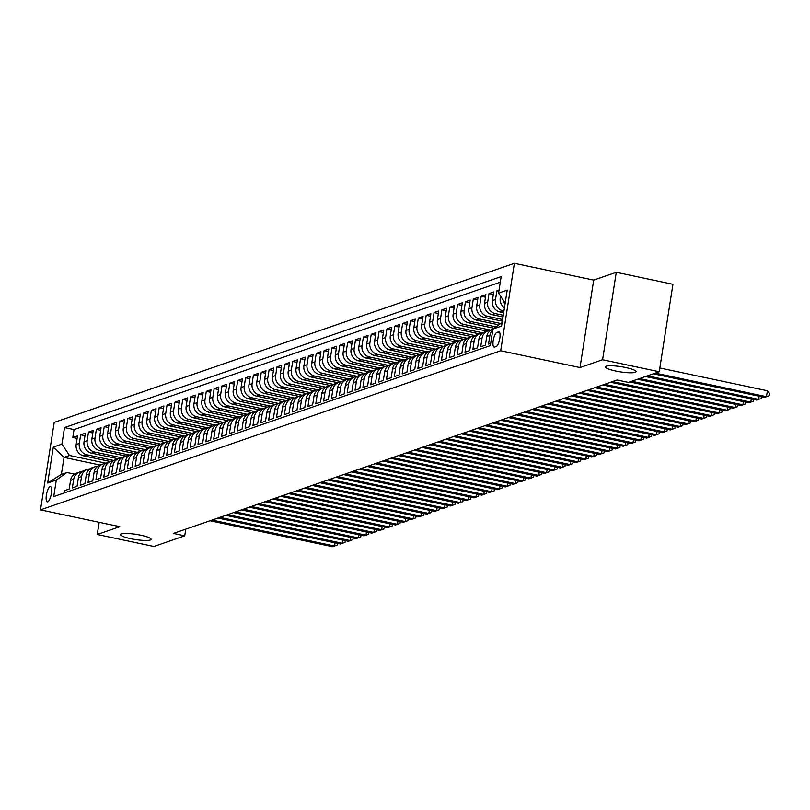 <?xml version="1.0" encoding="UTF-8"?>
<svg xmlns="http://www.w3.org/2000/svg" width="810" height="810" viewBox="0 0 810 810"><rect width="100%" height="100%" fill="white"/><g stroke="black" fill="none" stroke-linecap="round" stroke-linejoin="round"><path stroke-width="1.21" d="M140.808 535.218A15.532 2.612 8.9 0 1 151.126 539.359A15.532 2.612 8.9 0 1 130.754 538.69A15.532 2.612 8.9 0 1 120.437 534.549A15.532 2.612 8.9 0 1 140.808 535.218M625.745 367.527A15.532 2.612 8.9 0 1 636.063 371.668A15.532 2.612 8.9 0 1 615.691 371.01A15.532 2.612 8.9 0 1 605.374 366.869A15.532 2.612 8.9 0 1 625.745 367.527M47.709 501.795A7.766 2.319 -78 0 0 51.293 494.029A7.766 2.319 -78 0 0 50.504 486.628A7.766 2.319 -78 0 0 50.078 486.668A7.766 2.319 -78 0 0 46.494 494.424A7.766 2.319 -78 0 0 47.284 501.825A7.766 2.319 -78 0 0 47.709 501.795M514.39 263.291L54.199 422.425L40.5 509.875L500.691 350.74L514.39 263.291L593.71 280.098L580.021 367.548L602.589 359.741L616.288 272.292L593.71 280.098M616.288 272.292L672.948 284.29L659.249 371.739L602.589 359.741M64.122 492.986L64.486 490.678L69.194 489.048L70.541 480.421L73.69 479.338A9.71 9.123 -109.1 0 1 79.582 472.078A9.71 9.123 -109.1 0 1 82.053 471.612M73.69 479.338L72.333 487.964L77.051 486.334L78.398 477.708L81.537 476.624A9.71 9.123 -109.1 0 1 87.429 469.365A9.71 9.123 -109.1 0 1 89.91 468.899M81.537 476.624L80.19 485.251L84.898 483.621L86.255 474.994L89.394 473.911A9.71 9.123 -109.1 0 1 95.286 466.651A9.71 9.123 -109.1 0 1 97.757 466.185M89.394 473.911L88.037 482.537L92.755 480.907L94.102 472.281L97.24 471.187A9.71 9.123 -109.1 0 1 103.133 463.938A9.71 9.123 -109.1 0 1 105.614 463.472M97.24 471.187L95.894 479.814L100.602 478.183L101.959 469.557L105.097 468.474A9.71 9.123 -109.1 0 1 110.99 461.224A9.71 9.123 -109.1 0 1 113.471 460.758M105.097 468.474L103.751 477.1L108.459 475.47L109.806 466.843L112.954 465.76A9.71 9.123 -109.1 0 1 118.847 458.5A9.71 9.123 -109.1 0 1 121.318 458.035M112.954 465.76L111.598 474.387L116.316 472.757L117.663 464.13L120.801 463.047A9.71 9.123 -109.1 0 1 126.694 455.787A9.71 9.123 -109.1 0 1 129.175 455.321M120.801 463.047L119.455 471.673L124.163 470.043L125.52 461.416L128.658 460.333A9.71 9.123 -109.1 0 1 134.551 453.074A9.71 9.123 -109.1 0 1 137.032 452.608M128.658 460.333L127.312 468.96L132.02 467.329L133.367 458.703L136.515 457.609A9.71 9.123 -109.1 0 1 142.408 450.36A9.71 9.123 -109.1 0 1 144.879 449.894M136.515 457.609L135.159 466.236L139.867 464.606L141.223 455.979L144.362 454.896A9.71 9.123 -109.1 0 1 150.255 447.647A9.71 9.123 -109.1 0 1 152.736 447.181M144.362 454.896L143.016 463.522L147.724 461.892L149.081 453.266L152.219 452.183A9.71 9.123 -109.1 0 1 158.112 444.923A9.71 9.123 -109.1 0 1 160.582 444.457M152.219 452.183L150.862 460.809L155.581 459.179L156.927 450.552L160.066 449.469A9.71 9.123 -109.1 0 1 165.959 442.209A9.71 9.123 -109.1 0 1 168.44 441.744M160.066 449.469L158.719 458.095L163.428 456.465L164.784 447.839L167.923 446.755A9.71 9.123 -109.1 0 1 173.816 439.496A9.71 9.123 -109.1 0 1 176.297 439.03M167.923 446.755L166.577 455.382L171.285 453.752L172.631 445.125L175.78 444.032A9.71 9.123 -109.1 0 1 181.673 436.782A9.71 9.123 -109.1 0 1 184.143 436.317M175.78 444.032L174.423 452.658L179.142 451.028L180.488 442.402L183.627 441.318A9.71 9.123 -109.1 0 1 189.52 434.069A9.71 9.123 -109.1 0 1 192 433.603M183.627 441.318L182.28 449.945L186.988 448.315L188.345 439.688L191.484 438.605A9.71 9.123 -109.1 0 1 197.377 431.345A9.71 9.123 -109.1 0 1 199.857 430.88M191.484 438.605L190.127 447.231L194.845 445.601L196.192 436.975L199.331 435.891A9.71 9.123 -109.1 0 1 205.234 428.632A9.71 9.123 -109.1 0 1 207.704 428.166M199.331 435.891L197.984 444.518L202.692 442.888L204.049 434.261L207.188 433.178A9.71 9.123 -109.1 0 1 213.081 425.918A9.71 9.123 -109.1 0 1 215.561 425.452M207.188 433.178L205.841 441.804L210.549 440.174L211.896 431.548L215.045 430.454A9.71 9.123 -109.1 0 1 220.938 423.205A9.71 9.123 -109.1 0 1 223.408 422.739M215.045 430.454L213.688 439.081L218.406 437.451L219.753 428.824L222.892 427.741A9.71 9.123 -109.1 0 1 228.785 420.491A9.71 9.123 -109.1 0 1 231.265 420.025M222.892 427.741L221.545 436.367L226.253 434.737L227.61 426.111L230.749 425.027A9.71 9.123 -109.1 0 1 236.641 417.768A9.71 9.123 -109.1 0 1 239.122 417.302M230.749 425.027L229.402 433.654L234.11 432.024L235.457 423.397L238.606 422.314A9.71 9.123 -109.1 0 1 244.498 415.054A9.71 9.123 -109.1 0 1 246.969 414.588M238.606 422.314L237.249 430.94L241.967 429.31L243.314 420.684L246.453 419.6A9.71 9.123 -109.1 0 1 252.345 412.341A9.71 9.123 -109.1 0 1 254.826 411.875M246.453 419.6L245.106 428.227L249.814 426.597L251.171 417.97L254.31 416.877A9.71 9.123 -109.1 0 1 260.202 409.627A9.71 9.123 -109.1 0 1 262.673 409.161M254.31 416.877L252.953 425.503L257.671 423.873L259.018 415.246L262.156 414.163A9.71 9.123 -109.1 0 1 268.049 406.914A9.71 9.123 -109.1 0 1 270.53 406.448M262.156 414.163L260.81 422.79L265.518 421.159L266.875 412.533L270.014 411.45A9.71 9.123 -109.1 0 1 275.906 404.19A9.71 9.123 -109.1 0 1 278.387 403.724M270.014 411.45L268.667 420.076L273.375 418.446L274.722 409.819L277.87 408.736A9.71 9.123 -109.1 0 1 283.763 401.476A9.71 9.123 -109.1 0 1 286.234 401.011M277.87 408.736L276.514 417.363L281.232 415.733L282.579 407.106L285.717 406.023A9.71 9.123 -109.1 0 1 291.61 398.763A9.71 9.123 -109.1 0 1 294.091 398.297M285.717 406.023L284.371 414.649L289.079 413.019L290.436 404.392L293.574 403.299A9.71 9.123 -109.1 0 1 299.467 396.05A9.71 9.123 -109.1 0 1 301.948 395.584M293.574 403.299L292.218 411.925L296.936 410.295L298.283 401.669L301.421 400.585A9.71 9.123 -109.1 0 1 307.324 393.336A9.71 9.123 -109.1 0 1 309.795 392.87M301.421 400.585L300.075 409.212L304.783 407.582L306.139 398.955L309.278 397.872A9.71 9.123 -109.1 0 1 315.171 390.612A9.71 9.123 -109.1 0 1 317.652 390.147M309.278 397.872L307.932 406.498L312.64 404.868L313.986 396.242L317.135 395.158A9.71 9.123 -109.1 0 1 323.028 387.899A9.71 9.123 -109.1 0 1 325.498 387.433M317.135 395.158L315.779 403.785L320.497 402.155L321.843 393.528L324.982 392.445A9.71 9.123 -109.1 0 1 330.875 385.185A9.71 9.123 -109.1 0 1 333.356 384.72M324.982 392.445L323.635 401.072L328.344 399.441L329.7 390.815L332.839 389.721A9.71 9.123 -109.1 0 1 338.732 382.472A9.71 9.123 -109.1 0 1 341.212 382.006M332.839 389.721L331.492 398.348L336.201 396.718L337.547 388.091L340.696 387.008A9.71 9.123 -109.1 0 1 346.589 379.758A9.71 9.123 -109.1 0 1 349.059 379.293M340.696 387.008L339.339 395.634L344.058 394.004L345.404 385.378L348.543 384.294A9.71 9.123 -109.1 0 1 354.436 377.035A9.71 9.123 -109.1 0 1 356.916 376.569M348.543 384.294L347.196 392.921L351.904 391.291L353.261 382.664L356.4 381.581A9.71 9.123 -109.1 0 1 362.293 374.321A9.71 9.123 -109.1 0 1 364.763 373.856M356.4 381.581L355.043 390.207L359.761 388.577L361.108 379.951L364.247 378.867A9.71 9.123 -109.1 0 1 370.14 371.608A9.71 9.123 -109.1 0 1 372.62 371.142M364.247 378.867L362.9 387.494L367.608 385.864L368.965 377.237L372.104 376.144A9.71 9.123 -109.1 0 1 377.997 368.894A9.71 9.123 -109.1 0 1 380.477 368.428M372.104 376.144L370.757 384.77L375.465 383.14L376.812 374.514L379.961 373.43A9.71 9.123 -109.1 0 1 385.854 366.181A9.71 9.123 -109.1 0 1 388.324 365.715M379.961 373.43L378.604 382.057L383.322 380.427L384.669 371.8L387.808 370.717A9.71 9.123 -109.1 0 1 393.7 363.457A9.71 9.123 -109.1 0 1 396.181 362.991M387.808 370.717L386.461 379.343L391.169 377.713L392.526 369.087L395.665 368.003A9.71 9.123 -109.1 0 1 401.558 360.744A9.71 9.123 -109.1 0 1 404.038 360.278M395.665 368.003L394.308 376.63L399.026 375L400.373 366.373L403.522 365.29A9.71 9.123 -109.1 0 1 409.414 358.03A9.71 9.123 -109.1 0 1 411.885 357.564M403.522 365.29L402.165 373.916L406.873 372.286L408.23 363.66L411.369 362.566A9.71 9.123 -109.1 0 1 417.261 355.317A9.71 9.123 -109.1 0 1 419.742 354.851M411.369 362.566L410.022 371.193L414.73 369.562L416.087 360.936L419.226 359.853A9.71 9.123 -109.1 0 1 425.118 352.603A9.71 9.123 -109.1 0 1 427.589 352.137M419.226 359.853L417.869 368.479L422.587 366.849L423.934 358.222L427.072 357.139A9.71 9.123 -109.1 0 1 432.965 349.88A9.71 9.123 -109.1 0 1 435.446 349.414M427.072 357.139L425.726 365.766L430.434 364.135L431.791 355.509L434.929 354.426A9.71 9.123 -109.1 0 1 440.822 347.166A9.71 9.123 -109.1 0 1 443.303 346.7M434.929 354.426L433.583 363.052L438.291 361.422L439.638 352.796L442.786 351.712A9.71 9.123 -109.1 0 1 448.679 344.452A9.71 9.123 -109.1 0 1 451.15 343.987M442.786 351.712L441.43 360.339L446.148 358.708L447.495 350.082L450.633 348.988A9.71 9.123 -109.1 0 1 456.526 341.739A9.71 9.123 -109.1 0 1 459.007 341.273M450.633 348.988L449.287 357.615L453.995 355.985L455.352 347.358L458.49 346.275A9.71 9.123 -109.1 0 1 464.383 339.025A9.71 9.123 -109.1 0 1 466.854 338.56M458.49 346.275L457.134 354.901L461.852 353.271L463.199 344.645L466.337 343.561A9.71 9.123 -109.1 0 1 472.23 336.302A9.71 9.123 -109.1 0 1 474.711 335.836M466.337 343.561L464.991 352.188L469.699 350.558L471.055 341.931L474.194 340.848A9.71 9.123 -109.1 0 1 480.087 333.588A9.71 9.123 -109.1 0 1 482.568 333.123M474.194 340.848L472.848 349.475L477.556 347.844L478.902 339.218L482.051 338.134A9.71 9.123 -109.1 0 1 487.944 330.875A9.71 9.123 -109.1 0 1 490.414 330.409M482.051 338.134L480.694 346.761L485.413 345.131L486.759 336.504L489.898 335.411A9.71 9.123 -109.1 0 1 492.814 329.933M489.898 335.411L488.551 344.037L490.718 343.288M499.041 290.112L496.874 290.861L498.859 291.286M503.678 312.731L499.972 311.951A9.71 9.123 70.9 0 1 492.389 300.571L493.735 291.944L489.027 293.574L493.341 294.496M503.01 316.973L492.115 314.665A9.71 9.123 70.9 0 1 484.532 303.294L485.878 294.668L481.17 296.298L485.484 297.209M502.342 321.216L484.269 317.378A9.71 9.123 70.9 0 1 476.675 306.008L478.032 297.381L473.313 299.011L477.637 299.923M498.839 324.85L476.412 320.092A9.71 9.123 70.9 0 1 468.828 308.721L470.175 300.095L465.466 301.725L469.78 302.636M494.11 328.222L468.555 322.815A9.71 9.123 70.9 0 1 460.971 311.435L462.328 302.808L457.609 304.438L461.923 305.35M487.185 331.138L460.708 325.529A9.71 9.123 70.9 0 1 453.124 314.148L454.471 305.522L449.763 307.152L454.076 308.073M479.328 333.852L452.851 328.242A9.71 9.123 70.9 0 1 445.267 316.872L446.614 308.245L441.906 309.876L446.219 310.787M471.481 336.565L445.004 330.956A9.71 9.123 70.9 0 1 437.41 319.585L438.767 310.959L434.049 312.589L438.362 313.5M463.624 339.279L437.147 333.669A9.71 9.123 70.9 0 1 429.563 322.299L430.91 313.673L426.202 315.303L430.515 316.214M455.777 342.002L429.29 336.393A9.71 9.123 70.9 0 1 421.706 325.012L423.063 316.386L418.345 318.016L422.658 318.927M447.92 344.716L421.443 339.106A9.71 9.123 70.9 0 1 413.859 327.726L415.206 319.1L410.498 320.73L414.811 321.651M440.063 347.429L413.586 341.82A9.71 9.123 70.9 0 1 406.002 330.45L407.349 321.823L402.641 323.453L406.954 324.365M432.216 350.143L405.729 344.533A9.71 9.123 70.9 0 1 398.145 333.163L399.502 324.537L394.784 326.167L399.097 327.078M424.359 352.856L397.882 347.247A9.71 9.123 70.9 0 1 390.298 335.877L391.645 327.25L386.937 328.88L391.25 329.791M416.512 355.58L390.025 349.971A9.71 9.123 70.9 0 1 382.442 338.59L383.788 329.964L379.08 331.594L383.393 332.505M408.655 358.293L382.178 352.684A9.71 9.123 70.9 0 1 374.584 341.304L375.941 332.677L371.223 334.307L375.546 335.229M400.798 361.007L374.321 355.398A9.71 9.123 70.9 0 1 366.738 344.027L368.084 335.401L363.376 337.031L367.689 337.942M392.951 363.72L366.464 358.111A9.71 9.123 70.9 0 1 358.881 346.741L360.237 338.114L355.519 339.744L359.832 340.656M385.094 366.434L358.617 360.825A9.71 9.123 70.9 0 1 351.034 349.454L352.38 340.828L347.672 342.458L351.985 343.369M377.237 369.158L350.76 363.548A9.71 9.123 70.9 0 1 343.177 352.168L344.523 343.541L339.815 345.171L344.128 346.083M369.39 371.871L342.903 366.262A9.71 9.123 70.9 0 1 335.32 354.881L336.676 346.255L331.958 347.885L336.272 348.806M361.533 374.584L335.057 368.975A9.71 9.123 70.9 0 1 327.473 357.605L328.819 348.978L324.111 350.608L328.425 351.52M353.686 377.298L327.2 371.689A9.71 9.123 70.9 0 1 319.616 360.318L320.973 351.692L316.254 353.322L320.568 354.233M345.829 380.011L319.353 374.402A9.71 9.123 70.9 0 1 311.759 363.032L313.116 354.405L308.408 356.035L312.721 356.947M337.973 382.735L311.496 377.126A9.71 9.123 70.9 0 1 303.912 365.745L305.259 357.119L300.55 358.749L304.864 359.66M330.126 385.449L303.639 379.839A9.71 9.123 70.9 0 1 296.055 368.459L297.412 359.832L292.693 361.462L297.007 362.384M322.269 388.162L295.792 382.553A9.71 9.123 70.9 0 1 288.208 371.183L289.555 362.556L284.847 364.186L289.16 365.097M314.422 390.876L287.935 385.266A9.71 9.123 70.9 0 1 280.351 373.896L281.698 365.269L276.99 366.9L281.303 367.811M306.565 393.589L280.088 387.98A9.71 9.123 70.9 0 1 272.494 376.609L273.851 367.983L269.133 369.613L273.446 370.524M298.708 396.313L272.231 390.703A9.71 9.123 70.9 0 1 264.647 379.323L265.994 370.697L261.286 372.327L265.599 373.238M290.861 399.026L264.374 393.417A9.71 9.123 70.9 0 1 256.79 382.036L258.147 373.41L253.429 375.04L257.742 375.962M283.004 401.74L256.527 396.13A9.71 9.123 70.9 0 1 248.943 384.76L250.29 376.134L245.582 377.764L249.895 378.675M275.147 404.453L248.67 398.844A9.71 9.123 70.9 0 1 241.086 387.474L242.433 378.847L237.725 380.477L242.038 381.388M267.3 407.167L240.813 401.558A9.71 9.123 70.9 0 1 233.229 390.187L234.586 381.561L229.868 383.191L234.181 384.102M259.443 409.89L232.966 404.281A9.71 9.123 70.9 0 1 225.382 392.901L226.729 384.274L222.021 385.904L226.334 386.815M251.596 412.604L225.109 406.995A9.71 9.123 70.9 0 1 217.525 395.614L218.882 386.988L214.164 388.618L218.477 389.539M243.739 415.317L217.262 409.708A9.71 9.123 70.9 0 1 209.668 398.338L211.025 389.711L206.317 391.341L210.63 392.253M235.882 418.031L209.405 412.422A9.71 9.123 70.9 0 1 201.822 401.051L203.168 392.425L198.46 394.055L202.773 394.966M228.035 420.744L201.548 415.135A9.71 9.123 70.9 0 1 193.965 403.765L195.321 395.138L190.603 396.768L194.916 397.68M220.178 423.468L193.701 417.859A9.71 9.123 70.9 0 1 186.118 406.478L187.464 397.852L182.756 399.482L187.069 400.393M212.331 426.181L185.844 420.572A9.71 9.123 70.9 0 1 178.261 409.192L179.607 400.565L174.899 402.195L179.213 403.117M204.474 428.895L177.998 423.286A9.71 9.123 70.9 0 1 170.404 411.915L171.76 403.289L167.042 404.919L171.356 405.83M196.617 431.608L170.14 425.999A9.71 9.123 70.9 0 1 162.557 414.629L163.903 406.002L159.195 407.632L163.509 408.544M188.77 434.322L162.284 428.713A9.71 9.123 70.9 0 1 154.7 417.342L156.057 408.716L151.338 410.346L155.652 411.257M180.913 437.046L154.437 431.436A9.71 9.123 70.9 0 1 146.853 420.056L148.2 411.429L143.492 413.059L147.805 413.971M173.056 439.759L146.58 434.15A9.71 9.123 70.9 0 1 138.996 422.769L140.343 414.143L135.635 415.773L139.948 416.694M165.21 442.473L138.723 436.863A9.71 9.123 70.9 0 1 131.139 425.493L132.496 416.867L127.778 418.497L132.091 419.408M157.353 445.186L130.876 439.577A9.71 9.123 70.9 0 1 123.292 428.207L124.639 419.58L119.931 421.21L124.244 422.121M149.506 447.9L123.019 442.29A9.71 9.123 70.9 0 1 115.435 430.92L116.782 422.293L112.074 423.924L116.387 424.835M141.649 450.623L115.172 445.014A9.71 9.123 70.9 0 1 107.578 433.633L108.935 425.007L104.227 426.637L108.54 427.548M133.792 453.337L107.315 447.727A9.71 9.123 70.9 0 1 99.731 436.347L101.078 427.72L96.37 429.351L100.683 430.272M125.945 456.05L99.458 450.441A9.71 9.123 70.9 0 1 91.874 439.071L93.231 430.444L88.513 432.074L92.826 432.985M118.088 458.764L91.611 453.154A9.71 9.123 70.9 0 1 84.027 441.784L85.374 433.158L80.666 434.788L84.979 435.699M659.249 371.739L628.428 382.401L617.098 380.001L173.401 533.426L184.731 535.825L185.773 529.143M498.535 331.817L496.803 332.414A7.523 2.238 -78 0 0 493.33 339.927A7.523 2.238 -78 0 0 494.1 347.105A7.523 2.238 -78 0 0 494.505 347.065L496.236 346.467A7.523 2.238 -78 0 0 499.709 338.955A7.523 2.238 -78 0 0 498.94 331.786A7.523 2.238 -78 0 0 498.535 331.817L499.304 331.978M100.025 465.011L64.031 457.387L61.368 474.407L66.855 472.503L56.315 480.036L53.723 496.581L490.354 345.597L492.946 329.052L502.149 322.481M56.315 480.036L47.679 483.023L53.298 447.1L61.935 444.113L64.527 427.569L501.167 276.585L498.575 293.129L507.212 290.142L501.582 326.065L492.946 329.052M113.845 460.495L86.893 454.785A9.71 9.123 -109.1 0 1 79.309 443.414L80.666 434.788M110.231 461.477L83.754 455.868L86.893 454.785M121.703 457.782L94.75 452.071A9.71 9.123 -109.1 0 1 87.166 440.701L88.513 432.074M129.549 455.068L102.607 449.358A9.71 9.123 -109.1 0 1 95.013 437.977L96.37 429.351M137.406 452.344L110.454 446.644A9.71 9.123 -109.1 0 1 102.87 435.264L104.227 426.637M145.263 449.631L118.311 443.921A9.71 9.123 -109.1 0 1 110.727 432.55L112.074 423.924M153.11 446.917L126.157 441.207A9.71 9.123 -109.1 0 1 118.574 429.837L119.931 421.21M160.967 444.204L134.014 438.493A9.71 9.123 -109.1 0 1 126.431 427.123L127.778 418.497M168.824 441.49L141.871 435.78A9.71 9.123 -109.1 0 1 134.288 424.399L135.635 415.773M176.671 438.767L149.718 433.067A9.71 9.123 -109.1 0 1 142.135 421.686L143.492 413.059M184.528 436.053L157.575 430.343A9.71 9.123 -109.1 0 1 149.992 418.972L151.338 410.346M192.375 433.34L165.432 427.629A9.71 9.123 -109.1 0 1 157.839 416.259L159.195 407.632M200.232 430.626L173.279 424.916A9.71 9.123 -109.1 0 1 165.696 413.546L167.042 404.919M208.089 427.913L181.136 422.202A9.71 9.123 -109.1 0 1 173.553 410.822L174.899 402.195M215.936 425.189L188.983 419.489A9.71 9.123 -109.1 0 1 181.399 408.108L182.756 399.482M223.793 422.476L196.84 416.765A9.71 9.123 -109.1 0 1 189.256 405.395L190.603 396.768M231.64 419.762L204.697 414.052A9.71 9.123 -109.1 0 1 197.103 402.681L198.46 394.055M239.497 417.049L212.544 411.338A9.71 9.123 -109.1 0 1 204.96 399.968L206.317 391.341M247.354 414.335L220.401 408.625A9.71 9.123 -109.1 0 1 212.817 397.244L214.164 388.618M255.201 411.612L228.248 405.911A9.71 9.123 -109.1 0 1 220.664 394.531L222.021 385.904M263.058 408.898L236.105 403.188A9.71 9.123 -109.1 0 1 228.521 391.817L229.868 383.191M270.915 406.185L243.962 400.474A9.71 9.123 -109.1 0 1 236.378 389.104L237.725 380.477M278.761 403.471L251.809 397.761A9.71 9.123 -109.1 0 1 244.225 386.39L245.582 377.764M286.618 400.758L259.666 395.047A9.71 9.123 -109.1 0 1 252.082 383.667L253.429 375.04M294.465 398.034L267.523 392.334A9.71 9.123 -109.1 0 1 259.929 380.953L261.286 372.327M302.322 395.32L275.37 389.61A9.71 9.123 -109.1 0 1 267.786 378.24L269.133 369.613M310.179 392.607L283.227 386.897A9.71 9.123 -109.1 0 1 275.643 375.526L276.99 366.9M318.026 389.893L291.074 384.183A9.71 9.123 -109.1 0 1 283.49 372.813L284.847 364.186M325.883 387.18L298.93 381.469A9.71 9.123 -109.1 0 1 291.347 370.089L292.693 361.462M333.74 384.456L306.787 378.756A9.71 9.123 -109.1 0 1 299.204 367.375L300.55 358.749M341.587 381.743L314.634 376.032A9.71 9.123 -109.1 0 1 307.051 364.662L308.408 356.035M349.444 379.029L322.491 373.319A9.71 9.123 -109.1 0 1 314.908 361.949L316.254 353.322M357.291 376.316L330.348 370.605A9.71 9.123 -109.1 0 1 322.755 359.235L324.111 350.608M365.148 373.602L338.195 367.892A9.71 9.123 -109.1 0 1 330.612 356.511L331.958 347.885M373.005 370.879L346.052 365.178A9.71 9.123 -109.1 0 1 338.469 353.798L339.815 345.171M380.852 368.165L353.899 362.455A9.71 9.123 -109.1 0 1 346.315 351.084L347.672 342.458M388.709 365.452L361.756 359.741A9.71 9.123 -109.1 0 1 354.173 348.371L355.519 339.744M396.556 362.738L369.613 357.028A9.71 9.123 -109.1 0 1 362.019 345.657L363.376 337.031M404.413 360.025L377.46 354.314A9.71 9.123 -109.1 0 1 369.876 342.934L371.223 334.307M412.27 357.301L385.317 351.601A9.71 9.123 -109.1 0 1 377.733 340.22L379.08 331.594M420.117 354.588L393.164 348.877A9.71 9.123 -109.1 0 1 385.58 337.507L386.937 328.88M427.974 351.874L401.021 346.164A9.71 9.123 -109.1 0 1 393.437 334.793L394.784 326.167M435.831 349.161L408.878 343.45A9.71 9.123 -109.1 0 1 401.294 332.08L402.641 323.453M443.677 346.447L416.725 340.737A9.71 9.123 -109.1 0 1 409.141 329.356L410.498 320.73M451.534 343.724L424.582 338.023A9.71 9.123 -109.1 0 1 416.998 326.643L418.345 318.016M459.381 341.01L432.439 335.3A9.71 9.123 -109.1 0 1 424.845 323.929L426.202 315.303M467.238 338.296L440.286 332.586A9.71 9.123 -109.1 0 1 432.702 321.216L434.049 312.589M475.095 335.583L448.143 329.873A9.71 9.123 -109.1 0 1 440.559 318.502L441.906 309.876M482.942 332.869L455.99 327.159A9.71 9.123 -109.1 0 1 448.406 315.779L449.763 307.152M490.799 330.146L463.846 324.445A9.71 9.123 -109.1 0 1 456.263 313.065L457.609 304.438M496.003 326.875L471.703 321.722A9.71 9.123 -109.1 0 1 464.11 310.351L465.466 301.725M500.732 323.494L479.55 319.008A9.71 9.123 -109.1 0 1 471.967 307.638L473.313 299.011M502.615 319.515L487.407 316.295A9.71 9.123 -109.1 0 1 479.824 304.925L481.17 296.298M503.273 315.272L495.254 313.581A9.71 9.123 -109.1 0 1 487.671 302.201L489.027 293.574M503.942 311.04L503.111 310.868A9.71 9.123 -109.1 0 1 495.528 299.487L496.874 290.861M504.448 307.77A9.71 9.123 -109.1 0 1 500.236 297.857L500.519 296.055M505.025 304.084A9.71 9.123 -109.1 0 1 503.496 300.51M500.286 282.194L74.044 429.583L72.809 437.501L77.122 438.412M83.754 455.868A9.71 9.123 70.9 0 1 76.17 444.498L77.517 435.871L72.809 437.501M66.855 472.503L74.51 474.123M99.154 522.298L97.251 534.478L153.91 546.487L184.731 535.825M97.251 534.478L119.819 526.672L40.5 509.875M580.021 367.548L500.691 350.74M105.999 463.209L69.528 455.483L64.031 457.387L53.298 447.1M505.187 303.051L498.575 293.129M492.936 329.154L492.652 329.245A9.71 9.123 70.9 0 0 486.759 336.504M487.944 330.875L484.795 331.958A9.71 9.123 70.9 0 0 478.902 339.218M480.087 333.588L476.948 334.682A9.71 9.123 70.9 0 0 471.055 341.931M472.23 336.302L469.091 337.395A9.71 9.123 70.9 0 0 463.199 344.645M464.383 339.025L461.244 340.109A9.71 9.123 70.9 0 0 455.352 347.358M456.526 341.739L453.387 342.822A9.71 9.123 70.9 0 0 447.495 350.082M448.679 344.452L445.53 345.536A9.71 9.123 70.9 0 0 439.638 352.796M440.822 347.166L437.683 348.259A9.71 9.123 70.9 0 0 431.791 355.509M432.965 349.88L429.826 350.973A9.71 9.123 70.9 0 0 423.934 358.222M425.118 352.603L421.98 353.686A9.71 9.123 70.9 0 0 416.087 360.936M417.261 355.317L414.123 356.4A9.71 9.123 70.9 0 0 408.23 363.66M409.414 358.03L406.266 359.113A9.71 9.123 70.9 0 0 400.373 366.373M401.558 360.744L398.419 361.837A9.71 9.123 70.9 0 0 392.526 369.087M393.7 363.457L390.562 364.551A9.71 9.123 70.9 0 0 384.669 371.8M385.854 366.181L382.705 367.264A9.71 9.123 70.9 0 0 376.812 374.514M377.997 368.894L374.858 369.978A9.71 9.123 70.9 0 0 368.965 377.237M370.14 371.608L367.001 372.691A9.71 9.123 70.9 0 0 361.108 379.951M362.293 374.321L359.154 375.415A9.71 9.123 70.9 0 0 353.261 382.664M354.436 377.035L351.297 378.128A9.71 9.123 70.9 0 0 345.404 385.378M346.589 379.758L343.44 380.842A9.71 9.123 70.9 0 0 337.547 388.091M338.732 382.472L335.593 383.555A9.71 9.123 70.9 0 0 329.7 390.815M330.875 385.185L327.736 386.269A9.71 9.123 70.9 0 0 321.843 393.528M323.028 387.899L319.889 388.982A9.71 9.123 70.9 0 0 313.986 396.242M315.171 390.612L312.032 391.706A9.71 9.123 70.9 0 0 306.139 398.955M307.324 393.336L304.175 394.419A9.71 9.123 70.9 0 0 298.283 401.669M299.467 396.05L296.328 397.133A9.71 9.123 70.9 0 0 290.436 404.392M291.61 398.763L288.471 399.846A9.71 9.123 70.9 0 0 282.579 407.106M283.763 401.476L280.614 402.56A9.71 9.123 70.9 0 0 274.722 409.819M275.906 404.19L272.767 405.283A9.71 9.123 70.9 0 0 266.875 412.533M268.049 406.914L264.91 407.997A9.71 9.123 70.9 0 0 259.018 415.246M260.202 409.627L257.064 410.71A9.71 9.123 70.9 0 0 251.171 417.97M252.345 412.341L249.207 413.424A9.71 9.123 70.9 0 0 243.314 420.684M244.498 415.054L241.35 416.137A9.71 9.123 70.9 0 0 235.457 423.397M236.641 417.768L233.503 418.861A9.71 9.123 70.9 0 0 227.61 426.111M228.785 420.491L225.646 421.575A9.71 9.123 70.9 0 0 219.753 428.824M220.938 423.205L217.789 424.288A9.71 9.123 70.9 0 0 211.896 431.548M213.081 425.918L209.942 427.002A9.71 9.123 70.9 0 0 204.049 434.261M205.234 428.632L202.085 429.715A9.71 9.123 70.9 0 0 196.192 436.975M197.377 431.345L194.238 432.439A9.71 9.123 70.9 0 0 188.345 439.688M189.52 434.069L186.381 435.152A9.71 9.123 70.9 0 0 180.488 442.402M181.673 436.782L178.524 437.866A9.71 9.123 70.9 0 0 172.631 445.125M173.816 439.496L170.677 440.579A9.71 9.123 70.9 0 0 164.784 447.839M165.959 442.209L162.82 443.293A9.71 9.123 70.9 0 0 156.927 450.552M158.112 444.923L154.973 446.016A9.71 9.123 70.9 0 0 149.081 453.266M150.255 447.647L147.116 448.73A9.71 9.123 70.9 0 0 141.223 455.979M142.408 450.36L139.259 451.443A9.71 9.123 70.9 0 0 133.367 458.703M134.551 453.074L131.412 454.157A9.71 9.123 70.9 0 0 125.52 461.416M126.694 455.787L123.555 456.87A9.71 9.123 70.9 0 0 117.663 464.13M118.847 458.5L115.698 459.594A9.71 9.123 70.9 0 0 109.806 466.843M110.99 461.224L107.851 462.308A9.71 9.123 70.9 0 0 101.959 469.557M103.133 463.938L99.995 465.021A9.71 9.123 70.9 0 0 94.102 472.281M95.286 466.651L92.148 467.734A9.71 9.123 70.9 0 0 86.255 474.994M87.429 469.365L84.291 470.448A9.71 9.123 70.9 0 0 78.398 477.708M74.044 429.583L64.527 427.569M61.935 444.113L69.528 455.483M79.582 472.078L76.434 473.172A9.71 9.123 70.9 0 0 70.541 480.421M47.679 483.023L61.368 474.407M655.27 373.116L766.493 396.677L764.529 397.356L653.305 373.795M659.846 367.983L767.424 390.764L766.493 396.677L769.125 395.725L769.5 393.366L767.424 390.764M647.423 375.83L758.646 399.391L756.682 400.069L645.459 376.508M761.542 396.718L761.279 398.449L758.646 399.391L759.142 396.212M639.566 378.543L750.789 402.104L748.825 402.783L637.602 379.222M753.695 399.441L753.421 401.163L750.789 402.104L751.285 398.925M631.709 381.257L742.932 404.818L740.968 405.496L629.745 381.945M745.838 402.155L745.575 403.876L742.932 404.818L743.438 401.638M612.522 381.581L735.085 407.541L733.121 408.22L610.568 382.259M737.991 404.868L737.718 406.59L735.085 407.541L735.581 404.362M604.675 384.294L727.228 410.255L725.264 410.933L602.711 384.973M730.134 407.582L729.861 409.303L727.228 410.255L727.724 407.076M596.818 387.008L719.381 412.968L717.417 413.647L594.854 387.686M722.277 410.295L722.014 412.027L719.381 412.968L719.877 409.789M588.971 389.721L711.524 415.682L709.56 416.36L587.007 390.4M714.43 413.019L714.157 414.74L711.524 415.682L712.02 412.503M581.114 392.435L703.667 418.395L701.703 419.074L579.15 393.113M706.573 415.733L706.31 417.454L703.667 418.395L704.163 415.216M573.257 395.158L695.82 421.119L693.856 421.797L571.303 395.837M698.726 418.446L698.453 420.167L695.82 421.119L696.317 417.94M565.41 397.872L687.963 423.832L685.999 424.511L563.446 398.55M690.869 421.159L690.596 422.881L687.963 423.832L688.46 420.653M557.553 400.585L680.106 426.546L678.152 427.224L555.589 401.264M683.012 423.873L682.749 425.604L680.106 426.546L680.613 423.367M549.706 403.299L672.26 429.259L670.295 429.938L547.742 403.977M675.165 426.597L674.892 428.318L672.26 429.259L672.756 426.08M541.849 406.012L664.403 431.973L662.438 432.651L539.885 406.691M667.308 429.31L667.035 431.031L664.403 431.973L664.899 428.794M533.992 408.736L656.556 434.697L654.591 435.375L532.028 409.414M659.451 432.024L659.188 433.745L656.556 434.697L657.052 431.517M526.146 411.45L648.699 437.41L646.734 438.089L524.181 412.128M651.604 434.737L651.331 436.458L648.699 437.41L649.195 434.231M518.289 414.163L640.842 440.124L638.877 440.802L516.324 414.841M643.747 437.451L643.484 439.182L640.842 440.124L641.348 436.944M510.432 416.877L632.995 442.837L631.03 443.515L508.477 417.555M635.901 440.174L635.627 441.895L632.995 442.837L633.491 439.658M502.585 419.59L625.138 445.551L623.173 446.229L500.62 420.268M628.044 442.888L627.77 444.609L625.138 445.551L625.634 442.371M494.728 422.314L617.281 448.264L615.327 448.953L492.763 422.992M620.187 445.601L619.923 447.322L617.281 448.264L617.787 445.095M486.881 425.027L609.434 450.988L607.47 451.666L484.917 425.706M612.34 448.315L612.066 450.036L609.434 450.988L609.93 447.808M479.024 427.741L601.577 453.701L599.613 454.38L477.06 428.419M604.483 451.028L604.209 452.76L601.577 453.701L602.073 450.522M471.167 430.454L593.73 456.415L591.766 457.093L469.203 431.133M596.636 453.752L596.362 455.473L593.73 456.415L594.226 453.235M463.32 433.168L585.873 459.128L583.909 459.807L461.356 433.846M588.779 456.465L588.505 458.187L585.873 459.128L586.369 455.949M455.463 435.891L578.016 461.842L576.062 462.53L453.499 436.57M580.922 459.179L580.659 460.9L578.016 461.842L578.522 458.673M447.616 438.605L570.169 464.565L568.205 465.244L445.652 439.283M573.075 461.892L572.802 463.614L570.169 464.565L570.665 461.386M439.759 441.318L562.312 467.279L560.348 467.957L437.795 441.997M565.218 464.606L564.945 466.337L562.312 467.279L562.808 464.1M431.902 444.032L554.465 469.992L552.501 470.671L429.938 444.71M557.361 467.329L557.098 469.051L554.465 469.992L554.961 466.813M424.055 446.745L546.608 472.706L544.644 473.384L422.091 447.424M549.514 470.043L549.241 471.764L546.608 472.706L547.104 469.527M416.198 449.469L538.751 475.419L536.787 476.108L414.234 450.147M541.657 472.757L541.394 474.478L538.751 475.419L539.247 472.25M408.341 452.183L530.904 478.143L528.94 478.821L406.387 452.861M533.81 475.47L533.537 477.191L530.904 478.143L531.4 474.964M400.494 454.896L523.047 480.856L521.083 481.535L398.53 455.574M525.953 478.183L525.68 479.915L523.047 480.856L523.543 477.677M392.637 457.609L515.19 483.57L513.236 484.248L390.673 458.288M518.096 480.897L517.833 482.628L515.19 483.57L515.697 480.391M384.791 460.323L507.343 486.283L505.379 486.962L382.826 461.001M510.249 483.621L509.976 485.342L507.343 486.283L507.84 483.104M376.933 463.047L499.486 488.997L497.522 489.685L374.969 463.725M502.392 486.334L502.119 488.055L499.486 488.997L499.983 485.828M369.076 465.76L491.64 491.721L489.675 492.399L367.112 466.438M494.546 489.048L494.272 490.769L491.64 491.721L492.136 488.541M361.23 468.474L483.783 494.434L481.818 495.112L359.265 469.152M486.688 491.761L486.415 493.492L483.783 494.434L484.279 491.255M353.373 471.187L475.926 497.148L473.961 497.826L351.408 471.865M478.832 494.475L478.568 496.206L475.926 497.148L476.432 493.968M345.526 473.901L468.079 499.861L466.115 500.539L343.561 474.579M470.985 497.198L470.711 498.919L468.079 499.861L468.575 496.682M337.669 476.624L460.222 502.575L458.257 503.263L335.704 477.303M463.128 499.912L462.854 501.633L460.222 502.575L460.718 499.405M329.812 479.338L452.375 505.298L450.411 505.977L327.848 480.016M455.271 502.625L455.007 504.346L452.375 505.298L452.871 502.119M321.965 482.051L444.518 508.012L442.554 508.69L320.001 482.73M447.424 505.339L447.15 507.07L444.518 508.012L445.014 504.832M314.108 484.765L436.661 510.725L434.697 511.404L312.144 485.443M439.567 508.052L439.303 509.784L436.661 510.725L437.157 507.546M306.251 487.478L428.814 513.439L426.85 514.117L304.297 488.157M431.72 510.776L431.446 512.497L428.814 513.439L429.31 510.259M298.404 490.202L420.957 516.152L418.993 516.841L296.44 490.88M423.863 513.489L423.589 515.211L420.957 516.152L421.453 512.983M290.547 492.915L413.1 518.876L411.146 519.554L288.583 493.594M416.006 516.203L415.743 517.924L413.1 518.876L413.606 515.697M282.7 495.629L405.253 521.589L403.289 522.268L280.736 496.307M408.159 518.916L407.886 520.648L405.253 521.589L405.749 518.41M274.843 498.342L397.396 524.303L395.432 524.981L272.879 499.021M400.302 521.63L400.029 523.361L397.396 524.303L397.892 521.124M266.986 501.056L389.549 527.016L387.585 527.695L265.022 501.734M392.455 524.353L392.182 526.075L389.549 527.016L390.045 523.837M259.139 503.779L381.692 529.73L379.728 530.418L257.175 504.458M384.598 527.067L384.325 528.788L381.692 529.73L382.188 526.561M251.282 506.493L373.835 532.453L371.871 533.132L249.318 507.171M376.741 529.78L376.478 531.502L373.835 532.453L374.341 529.274M243.435 509.207L365.988 535.167L364.024 535.845L241.471 509.885M368.894 532.494L368.621 534.225L365.988 535.167L366.484 531.988M235.578 511.92L358.131 537.88L356.167 538.559L233.614 512.598M361.037 535.207L360.764 536.939L358.131 537.88L358.627 534.701M227.721 514.633L350.284 540.594L348.32 541.272L225.757 515.312M353.18 537.931L352.917 539.652L350.284 540.594L350.781 537.415M219.874 517.357L342.427 543.308L340.463 543.996L217.91 518.035M345.333 540.645L345.06 542.366L342.427 543.308L342.924 540.138M212.017 520.071L334.57 546.031L332.606 546.71L210.053 520.749M337.476 543.358L337.213 545.079L334.57 546.031L335.067 542.852M91.611 453.154L94.75 452.071M99.458 450.441L102.607 449.358M107.315 447.727L110.454 446.644M115.172 445.014L118.311 443.921M123.019 442.29L126.157 441.207M130.876 439.577L134.014 438.493M138.723 436.863L141.871 435.78M146.58 434.15L149.718 433.067M154.437 431.436L157.575 430.343M162.284 428.713L165.432 427.629M170.14 425.999L173.279 424.916M177.998 423.286L181.136 422.202M185.844 420.572L188.983 419.489M193.701 417.859L196.84 416.765M201.548 415.135L204.697 414.052M209.405 412.422L212.544 411.338M217.262 409.708L220.401 408.625M225.109 406.995L228.248 405.911M232.966 404.281L236.105 403.188M240.813 401.558L243.962 400.474M248.67 398.844L251.809 397.761M256.527 396.13L259.666 395.047M264.374 393.417L267.523 392.334M272.231 390.703L275.37 389.61M280.088 387.98L283.227 386.897M287.935 385.266L291.074 384.183M295.792 382.553L298.93 381.469M303.639 379.839L306.787 378.756M311.496 377.126L314.634 376.032M319.353 374.402L322.491 373.319M327.2 371.689L330.348 370.605M335.057 368.975L338.195 367.892M342.903 366.262L346.052 365.178M350.76 363.548L353.899 362.455M358.617 360.825L361.756 359.741M366.464 358.111L369.613 357.028M374.321 355.398L377.46 354.314M382.178 352.684L385.317 351.601M390.025 349.971L393.164 348.877M397.882 347.247L401.021 346.164M405.729 344.533L408.878 343.45M413.586 341.82L416.725 340.737M421.443 339.106L424.582 338.023M429.29 336.393L432.439 335.3M437.147 333.669L440.286 332.586M445.004 330.956L448.143 329.873M452.851 328.242L455.99 327.159M460.708 325.529L463.846 324.445M468.555 322.815L471.703 321.722M476.412 320.092L479.55 319.008M484.269 317.378L487.407 316.295M492.115 314.665L495.254 313.581M499.972 311.951L503.111 310.868M500.236 297.857L501.451 297.442M76.17 444.498L79.309 443.414M84.027 441.784L87.166 440.701M91.874 439.071L95.013 437.977M99.731 436.347L102.87 435.264M107.578 433.633L110.727 432.55M115.435 430.92L118.574 429.837M123.292 428.207L126.431 427.123M131.139 425.493L134.288 424.399M138.996 422.769L142.135 421.686M146.853 420.056L149.992 418.972M154.7 417.342L157.839 416.259M162.557 414.629L165.696 413.546M170.404 411.915L173.553 410.822M178.261 409.192L181.399 408.108M186.118 406.478L189.256 405.395M193.965 403.765L197.103 402.681M201.822 401.051L204.96 399.968M209.668 398.338L212.817 397.244M217.525 395.614L220.664 394.531M225.382 392.901L228.521 391.817M233.229 390.187L236.378 389.104M241.086 387.474L244.225 386.39M248.943 384.76L252.082 383.667M256.79 382.036L259.929 380.953M264.647 379.323L267.786 378.24M272.494 376.609L275.643 375.526M280.351 373.896L283.49 372.813M288.208 371.183L291.347 370.089M296.055 368.459L299.204 367.375M303.912 365.745L307.051 364.662M311.759 363.032L314.908 361.949M319.616 360.318L322.755 359.235M327.473 357.605L330.612 356.511M335.32 354.881L338.469 353.798M343.177 352.168L346.315 351.084M351.034 349.454L354.173 348.371M358.881 346.741L362.019 345.657M366.738 344.027L369.876 342.934M374.584 341.304L377.733 340.22M382.442 338.59L385.58 337.507M390.298 335.877L393.437 334.793M398.145 333.163L401.294 332.08M406.002 330.45L409.141 329.356M413.859 327.726L416.998 326.643M421.706 325.012L424.845 323.929M429.563 322.299L432.702 321.216M437.41 319.585L440.559 318.502M445.267 316.872L448.406 315.779M453.124 314.148L456.263 313.065M460.971 311.435L464.11 310.351M468.828 308.721L471.967 307.638M476.675 306.008L479.824 304.925M484.532 303.294L487.671 302.201M492.389 300.571L495.528 299.487M499.851 333.062L496.803 332.414"/></g></svg>
